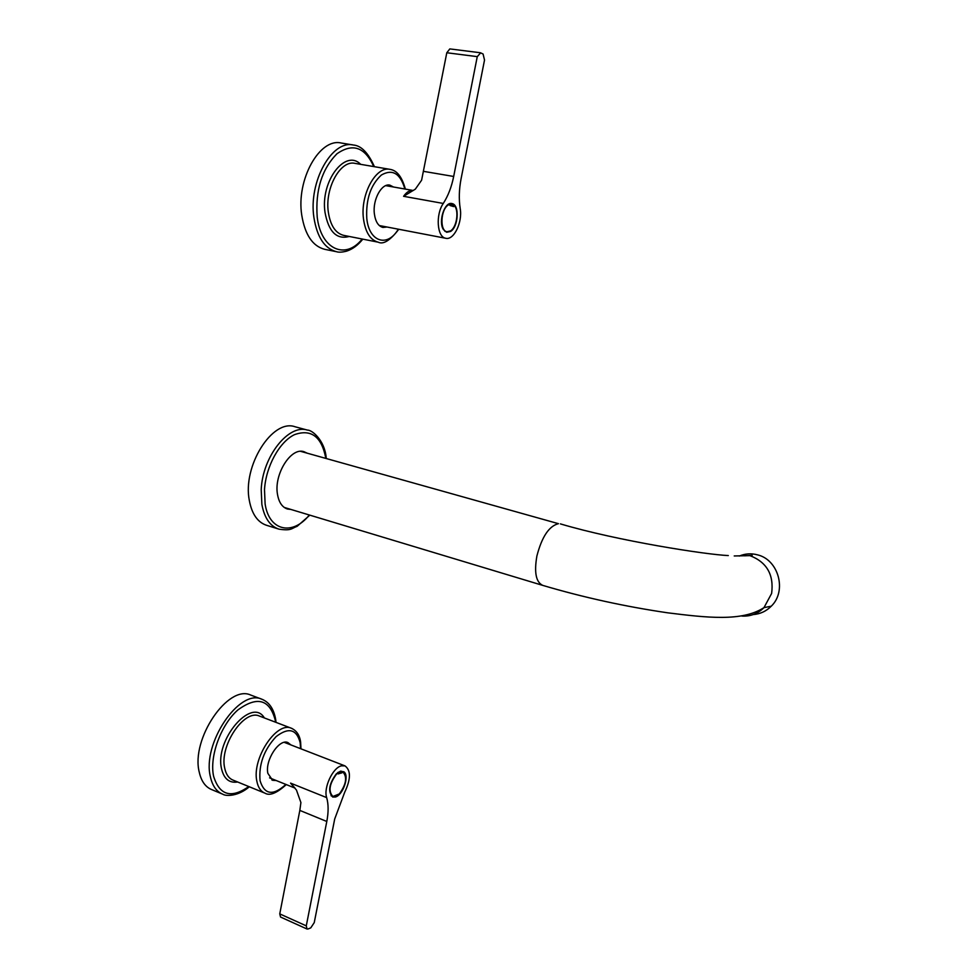 <?xml version="1.0" encoding="UTF-8"?>
<svg xmlns="http://www.w3.org/2000/svg" width="978" height="978" viewBox="0 0 978 978"><rect width="100%" height="100%" fill="white"/><g stroke="black" fill="none" stroke-linecap="round" stroke-linejoin="round"><path stroke-width="1.47" d="M251.334 695.285L250.71 695.052C228.118 684.233 190.624 739.111 199.28 772.265C201.321 781.3 205.49 787.094 211.786 789.637L222.03 793.904M290.906 744.93L287.887 742.546C279.243 738.427 264.867 760.285 267.85 773.329L272.605 780.297L276.212 780.53M271.872 779.967L275.001 780.041M289.684 744.454L287.385 742.4M353.192 144.988L341.285 143.032C319.659 137.605 296.089 179.732 301.737 215.074C304.965 234.732 312.581 246.126 324.586 249.292L336.505 251.713C324.574 248.571 317.043 237.141 313.901 217.422C308.388 181.957 331.945 139.622 353.413 145.025C361.285 145.661 368.29 152.886 374.415 166.688M393.535 187.018L389.867 185.148C381.628 183.033 372.52 199.683 374.354 213.693C375.43 221.627 378.29 226.211 382.948 227.446L387.019 227.018M382.3 227.287L385.699 226.774M392.202 186.774L389.158 185.062M295.27 426.811L294.989 426.738C272.385 418.547 242.251 466.225 249.353 500.626C251.933 514.147 257.703 522.386 266.664 525.333L278.547 529.025M307.153 453.156L303.962 451.689C290.931 446.97 273.657 474.55 277.52 494.501C278.938 502.472 282.263 507.313 287.495 509.025L290.772 509.428M286.077 508.499L288.119 508.621M304.488 452.411L302.691 451.433M758.696 610.834L761.874 609.037M744.539 555.81L751.202 555.492M752.192 555.382L745.358 555.736M739.295 556.066C745.114 553.609 751.141 553.193 757.351 554.807C778.61 559.599 787.192 591.067 771.251 606.201C766.214 611.25 760.212 614.037 753.231 614.563M284.243 507.435L542.558 585.333M301.322 451.53L300.576 451.347M450.772 204.708L449.733 203.693M452.276 203.644L451.836 203.546C444.635 201.48 438.058 221.737 443.413 229.549L446.628 232.263L450.528 231.48C458.303 227.104 459.746 205.221 452.276 203.644M484.526 60.049L461.054 178.913C459.061 189.341 458.768 199.194 460.198 208.497C462.716 222.067 453.902 240.454 445.821 238.29L445.467 238.204C437.044 236.786 435.528 214.549 443.279 203.448C448.12 195.906 451.591 186.908 453.682 176.468L477.264 56.638L480.663 52.861L483.083 54.022L484.526 60.049M480.259 52.739L449.831 48.912L446.799 52.751L421.604 180.209L415.332 189.157L403.584 196.309L443.279 203.448M332.74 796.41L331.029 795.725M340.992 771.116L342.716 771.789L341.958 772.84L338.327 772.204M335.332 797.033C343.034 795.297 349.733 775.456 343.865 771.776L340.417 771.214L336.322 773.842C328.963 783.977 327.74 791.703 332.691 797.021L335.332 797.033M326.799 821.471C328.584 812.192 328.547 804.234 326.664 797.608C323.278 787.901 332.85 767.51 341.481 765.823L344.989 765.884C350.992 770.358 350.894 779.16 344.684 792.29L334.708 818.965L314.244 922.609L310.772 927.865L308.119 928.953L307.031 929.014L306.273 925.86L326.799 821.471L299.83 810.407L279.757 913.892L280.552 917.046L306.97 928.99M295.038 788.17L290.564 783.109L296.444 790.041L300.906 802.571L299.83 810.407M450.21 204.17L448.413 204.915C440.626 209.096 439.55 231.065 447.032 231.737L450.479 230.918C456.97 227.226 459.342 209.659 453.902 205.27L453.645 206.59L449.953 205.49L450.21 204.17L449.061 203.962M450.124 204.598L453.902 205.27M337.813 772.559L336.395 774.27C329.329 783.989 328.168 791.385 332.911 796.483L339.354 793.916C346.346 784.197 347.471 776.825 342.716 771.789M340.845 771.129L342.19 771.654M338.266 772.73L338.033 773.916L341.958 772.84M263.045 699.71L261.749 699.184C239.329 688.414 201.896 743.622 210.404 776.838C212.409 785.884 216.541 791.679 222.776 794.209C225.918 796.459 238.436 796.336 249.304 786.764M275.515 722.192L275.173 719.918C269.573 699.27 257.153 695.933 237.923 709.918C220.991 724.588 209.28 756.361 213.583 776.202C219.5 795.371 231.224 798.818 248.767 786.544M264.353 717.938C251.847 696.495 214.427 739.906 221.566 768.904C223.974 778.904 229.329 783.268 237.63 781.997M259.806 716.202L259.378 716.043C244.219 708.805 219.17 745.921 224.732 768.28C226.065 774.478 228.852 778.439 233.131 780.151L264.537 792.999M292.214 728.586L291.346 728.231C276.529 721.104 251.615 758.842 256.872 781.324C258.131 787.571 260.845 791.52 265.014 793.195C269.696 796.055 276.774 793.182 286.285 784.588M300.576 748.671L300.173 742.718C296.566 729.075 288.534 727.045 276.077 736.654C263.999 749.759 258.657 764.429 260.062 780.688C264.463 794.821 273.07 796.068 285.882 784.417M373.755 166.578C364.928 147.055 352.63 142.8 336.872 153.839C321.848 169.218 315.283 190.258 317.202 216.957C320.808 249.537 345.625 260.234 362.153 239.011M360.662 164.341C345.295 148.411 320.209 181.456 325.026 212.458C328.62 231.835 336.689 239.842 349.232 236.456M328.315 212.006C330.356 225.429 335.454 233.204 343.571 235.343L378.229 242.189C370.271 240.075 365.356 232.251 363.461 218.693C360.185 194.549 375.943 165.747 390.1 169.377L355.014 163.375C340.54 159.707 324.745 188.106 328.315 212.006M404.88 189.023C400.308 173.363 392.471 168.705 381.383 175.025C370.711 184.842 365.833 199.243 366.774 218.228C368.902 242.079 387.581 247.776 398.291 229.182M294.989 426.738L307.447 430.1C288.669 423.731 262.532 456.481 261.212 489.599L261.872 504.428C264.39 517.985 270.099 526.225 278.987 529.159C291.505 531.005 291.346 528.426 297.178 526.286L309.818 515.161M325.808 458.364L325.76 458.034C321.579 436.579 311.163 428.78 294.525 434.635C279.463 441.787 265.845 466.482 264.5 489.697L265.111 503.878C269.048 531.201 292.752 535.981 309.317 515.015M301.151 451.481L558.462 523.682C549.098 525.981 541.91 536.739 536.898 555.969C534.037 572.423 535.981 582.228 542.741 585.382C583.377 597.424 625.076 606.58 667.852 612.839C706.422 617.619 742.058 621.91 763.977 607.631C757.791 613.756 750.432 616.568 741.899 616.054M734.233 555.956L749.943 555.638C766.838 562.167 774.063 574.783 771.618 593.463L763.977 607.631L771.251 606.201M423.792 171.394L453.682 176.468M446.799 52.751L477.264 56.638M403.584 196.309C406.616 191.957 409.843 190.013 413.266 190.502L385.76 185.637M326.664 797.608L290.564 783.109M306.273 925.86L279.757 913.892M250.71 695.052L261.749 699.184C269.109 702.082 273.73 708.757 275.625 719.197L276.041 722.387M259.903 716.238L291.346 728.231C296.591 730.603 299.671 735.199 300.613 742.009L300.979 748.83M362.814 239.145C358.009 245.16 352.642 249.158 346.689 251.126C342.19 252.275 338.791 252.471 336.505 251.713M398.779 229.28C390.185 240.454 383.339 244.757 378.229 242.189M405.369 189.109C402.044 176.957 396.958 170.38 390.1 169.377M326.297 458.511L326.175 457.508C324.635 440.357 312.129 429.868 307.447 430.1M560.406 523.89C617.998 541.005 706.507 554.673 728.304 555.565M445.821 238.29L379.305 225.539M294.28 787.803L269.586 777.865M344.989 765.884L284.268 742.351M444.88 231.321L447.032 231.737"/></g></svg>
